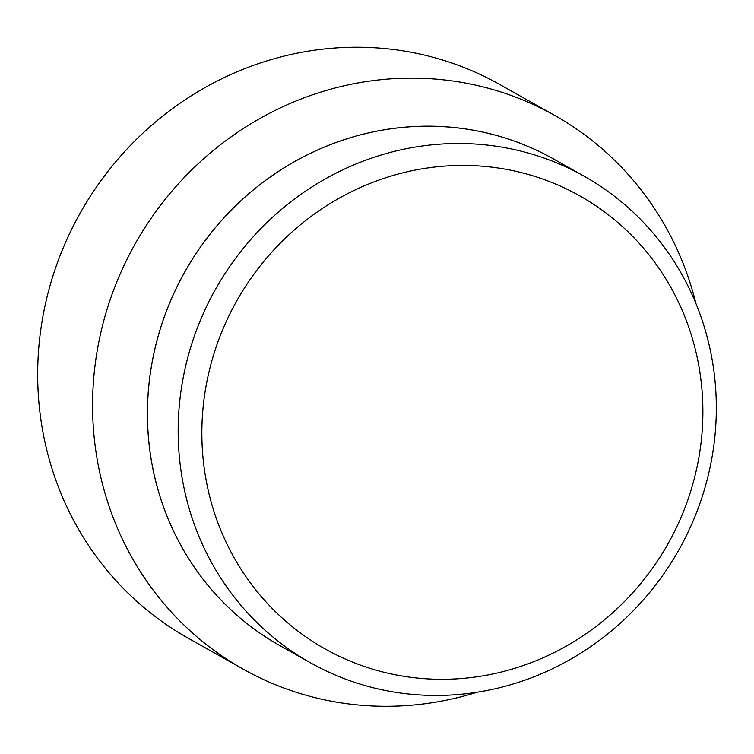 <?xml version="1.0" encoding="UTF-8"?>
<svg xmlns="http://www.w3.org/2000/svg" width="754" height="754" viewBox="0 0 754 754"><rect width="100%" height="100%" fill="white"/><g stroke="black" fill="none" stroke-linecap="round" stroke-linejoin="round"><path stroke-width="1.13" d="M686.47 503.729A259.876 247.482 119.4 0 0 541.551 178.641A259.876 247.482 119.4 0 0 218.264 340.987A259.876 247.482 119.4 0 0 363.174 666.074A259.876 247.482 119.4 0 0 686.47 503.729M543.04 157.699A279.121 265.813 -60.6 0 1 584.171 176.248A279.121 265.813 -60.6 0 1 698.694 506.876A279.121 265.813 -60.6 0 1 351.449 681.248A279.121 265.813 -60.6 0 1 310.328 662.709A279.121 265.813 -60.6 0 1 195.795 332.08A279.121 265.813 -60.6 0 1 543.04 157.699M310.328 662.709L279.611 645.424A279.121 265.813 -60.6 0 1 174.117 292.901A279.121 265.813 -60.6 0 1 512.334 140.414A279.121 265.813 -60.6 0 1 553.464 158.953L584.171 176.248M557.31 161.12A279.159 265.851 119.4 0 0 512.343 140.376A279.159 265.851 119.4 0 0 173.128 294.993A279.159 265.851 119.4 0 0 283.457 647.582M477.122 692.229A317.67 302.524 -60.6 0 1 289.781 690.127A317.67 302.524 -60.6 0 1 242.977 669.024A317.67 302.524 -60.6 0 1 112.638 292.74A317.67 302.524 -60.6 0 1 507.828 94.288A317.67 302.524 -60.6 0 1 554.633 115.39A317.67 302.524 -60.6 0 1 695.933 303.542M242.977 669.024L188.076 638.12A317.67 302.524 -60.6 0 1 57.738 261.836A317.67 302.524 -60.6 0 1 499.732 84.486L554.633 115.39"/></g></svg>
